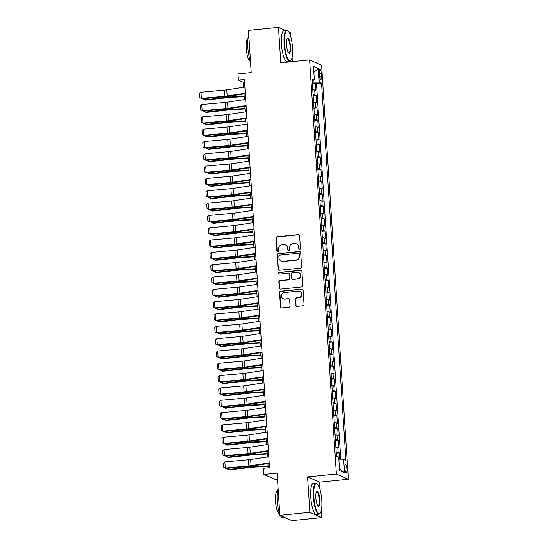 <?xml version="1.0" encoding="UTF-8"?>
<svg xmlns="http://www.w3.org/2000/svg" width="548" height="548" viewBox="0 0 548 548"><rect width="100%" height="100%" fill="white"/><g stroke="black" fill="none" stroke-linecap="round" stroke-linejoin="round"><path stroke-width="0.82" d="M299.66 249.47A0.856 0.822 -66.3 0 0 300.427 248.545L299.598 235.688A1.226 1.171 -66.3 0 0 298.338 234.599L277.124 236.722A1.226 1.171 -66.3 0 0 276.021 238.051L276.856 250.902A0.856 0.822 -66.3 0 0 277.733 251.669A0.856 0.822 -66.3 0 0 278.507 250.737L278.398 249.073A3.918 3.754 -66.3 0 1 281.919 244.826L283.686 244.648A3.918 3.754 -66.3 0 1 287.707 248.141L287.816 249.806A0.856 0.822 -66.3 0 0 288.693 250.566A0.856 0.822 -66.3 0 0 289.467 249.641L289.358 247.977A3.918 3.754 -66.3 0 1 292.879 243.73L294.646 243.552A3.918 3.754 -66.3 0 1 298.674 247.045L298.776 248.71A0.856 0.822 -66.3 0 0 299.66 249.47M346.925 469.067A3.987 0.993 84.3 0 0 345.493 464.642A3.987 0.993 84.3 0 0 344.85 468.156A3.987 0.993 84.3 0 0 346.288 472.582A3.987 0.993 84.3 0 0 346.925 469.067M295.735 305.291A1.226 1.171 -66.3 0 0 296.989 306.38L302.941 305.784A1.226 1.171 -66.3 0 0 304.044 304.455L303.119 290.187A1.226 1.171 -66.3 0 0 301.866 289.091L280.644 291.214A1.226 1.171 -66.3 0 0 279.549 292.543L280.473 306.818A1.226 1.171 -66.3 0 0 281.727 307.908L288.919 307.188A1.226 1.171 -66.3 0 0 290.015 305.859L289.625 299.756A1.226 1.171 -66.3 0 0 288.364 298.66L284.802 299.016A3.274 3.137 -66.3 0 1 281.48 295.297A3.274 3.137 -66.3 0 1 284.385 292.55L298.352 291.146A3.274 3.137 -66.3 0 1 301.667 294.872A3.274 3.137 -66.3 0 1 298.77 297.619L296.441 297.852A1.226 1.171 -66.3 0 0 295.338 299.181L296.057 305.435A1.226 1.171 -66.3 0 0 296.591 306.353M285.357 30.414L278.494 27.4L248.477 30.407L251.203 72.61L237.996 73.932L238.394 80.097L244.394 79.494L269.5 467.684L263.499 468.287L263.896 474.452L275.884 479.712L277.521 479.548M320.039 489.631L319.553 482.165L307.565 476.897L309.853 512.332L279.836 515.332L277.103 473.13L263.896 474.452M307.565 476.897L336.383 474.013L309.606 59.944L321.601 65.212L348.377 479.281L336.383 474.013M278.494 27.4L280.788 62.828L309.606 59.944M300.51 268.164A1.226 1.171 -66.3 0 0 301.612 266.835L300.688 252.566A1.226 1.171 -66.3 0 0 299.434 251.47L278.213 253.594A1.226 1.171 -66.3 0 0 277.117 254.923L278.035 269.198A1.226 1.171 -66.3 0 0 279.295 270.287L300.51 268.164M301.907 271.376L302.825 285.645A1.226 1.171 -66.3 0 1 301.729 286.974L280.508 289.097A1.226 1.171 -66.3 0 1 279.254 288.008L278.857 281.898A1.226 1.171 -66.3 0 1 279.959 280.569L288.563 279.713A1.226 1.171 -66.3 0 0 289.666 278.384L289.399 274.329A1.226 1.171 -66.3 0 0 288.145 273.24L279.185 274.137A0.856 0.822 -66.3 0 1 278.322 273.157A0.856 0.822 -66.3 0 1 279.076 272.438L300.647 270.28A1.226 1.171 -66.3 0 1 301.907 271.376M309.853 512.332L321.847 517.593L291.824 520.6L279.836 515.332M290.748 36.743L290.488 32.668L288.775 31.914M339.719 459.19L339.308 452.874L336.26 453.182M336.191 452.1A4.987 0.671 -3.7 0 1 338.123 452.353L337.808 447.428L338.986 447.942L338.513 440.551L335.465 440.852M335.397 439.777A4.987 0.671 -3.7 0 1 337.328 440.03L337.006 435.105L338.191 435.619L337.712 428.228L334.67 428.529M334.602 427.454A4.987 0.671 -3.7 0 1 336.534 427.707L336.212 422.775L337.397 423.296L336.917 415.905L333.869 416.206M333.801 415.131A4.987 0.671 -3.7 0 1 335.732 415.384L335.417 410.452L336.595 410.973L336.123 403.581L333.074 403.883M333.006 402.807A4.987 0.671 -3.7 0 1 334.938 403.061L334.616 398.129L335.801 398.649L335.321 391.258L332.28 391.56M332.211 390.484A4.987 0.671 -3.7 0 1 334.143 390.738L333.821 385.806L335.006 386.326L334.527 378.935L331.478 379.237M331.41 378.161A4.987 0.671 -3.7 0 1 333.342 378.415L333.026 373.483L334.205 374.003L333.732 366.612L330.684 366.913M330.615 365.838A4.987 0.671 -3.7 0 1 332.547 366.091L332.225 361.159L333.41 361.68L332.931 354.289L329.889 354.59M329.821 353.515A4.987 0.671 -3.7 0 1 331.752 353.768L331.43 348.836L332.615 349.357L332.136 341.966L329.088 342.267M329.019 341.192A4.987 0.671 -3.7 0 1 330.951 341.445L330.636 336.513L331.814 337.034L331.341 329.636L328.293 329.944M328.225 328.869A4.987 0.671 -3.7 0 1 330.156 329.122L329.834 324.19L331.019 324.711L330.54 317.313L327.499 317.621M327.43 316.545A4.987 0.671 -3.7 0 1 329.362 316.799L329.04 311.867L330.225 312.387L329.745 304.989L326.697 305.298M326.629 304.222A4.987 0.671 -3.7 0 1 328.56 304.476L328.245 299.544L329.423 300.064L328.951 292.666L325.902 292.975M325.834 291.899A4.987 0.671 -3.7 0 1 327.766 292.153L327.444 287.221L328.629 287.741L328.149 280.343L325.108 280.651M325.039 279.576A4.987 0.671 -3.7 0 1 326.971 279.823L326.649 274.897L327.834 275.418L327.355 268.02L324.306 268.328M324.238 267.253A4.987 0.671 -3.7 0 1 326.17 267.499L325.855 262.574L327.033 263.095L326.56 255.697L323.512 256.005M323.443 254.923A4.987 0.671 -3.7 0 1 325.375 255.176L325.053 250.251L326.238 250.772L325.759 243.374L322.717 243.682M322.649 242.6A4.987 0.671 -3.7 0 1 324.574 242.853L324.258 237.928L325.444 238.449L324.964 231.051L321.916 231.359M321.847 230.276A4.987 0.671 -3.7 0 1 323.779 230.53L323.464 225.605L324.642 226.119L324.169 218.727L321.121 219.036M321.053 217.953A4.987 0.671 -3.7 0 1 322.984 218.207L322.662 213.282L323.847 213.795L323.368 206.404L320.327 206.706M320.258 205.63A4.987 0.671 -3.7 0 1 322.183 205.884L321.868 200.958L323.053 201.472L322.573 194.081L319.525 194.382M319.457 193.307A4.987 0.671 -3.7 0 1 321.388 193.56L321.073 188.628L322.251 189.149L321.772 181.758L318.731 182.059M318.662 180.984A4.987 0.671 -3.7 0 1 320.594 181.237L320.272 176.305L321.457 176.826L320.977 169.435L317.936 169.736M317.861 168.661A4.987 0.671 -3.7 0 1 319.792 168.914L319.477 163.982L320.662 164.503L320.183 157.112L317.134 157.413M317.066 156.338A4.987 0.671 -3.7 0 1 318.998 156.591L318.683 151.659L319.861 152.18L319.381 144.788L316.34 145.09M316.271 144.014A4.987 0.671 -3.7 0 1 318.203 144.268L317.881 139.336L319.066 139.856L318.587 132.465L315.545 132.767M315.47 131.691A4.987 0.671 -3.7 0 1 317.402 131.945L317.087 127.013L318.272 127.533L317.792 120.142L314.744 120.444M314.675 119.368A4.987 0.671 -3.7 0 1 316.607 119.622L316.292 114.69L317.47 115.21L316.991 107.819L313.949 108.12M313.881 107.045A4.987 0.671 -3.7 0 1 315.812 107.298L315.49 102.366L316.676 102.887L316.196 95.496L315.011 94.975A4.987 0.671 176.3 0 0 313.079 94.722M313.155 95.797L316.196 95.496M319.292 72.459L319.47 75.172A3.863 0.966 84.3 0 0 320.861 79.46A3.863 0.966 84.3 0 0 321.477 76.056L321.306 73.343A3.863 0.966 84.3 0 0 319.916 69.055A3.863 0.966 84.3 0 0 319.292 72.459M338.856 459.176L343.644 459.245L345.918 460.238L321.532 83.138L319.258 82.145L312.271 82.145M343.644 459.245L344.521 472.801L339.596 470.636L338.719 457.08L336.451 456.087L312.065 78.987L314.333 79.981L313.456 66.424L318.381 68.589L319.258 82.145M340.774 459.203L316.484 83.645L315.401 83.166L315.881 90.564L314.696 90.043A4.987 0.671 176.3 0 0 312.764 89.79M315.812 107.298L316.991 107.819M316.607 119.622L317.792 120.142M317.402 131.945L318.587 132.465M318.203 144.268L319.381 144.788M318.998 156.591L320.183 157.112M319.792 168.914L320.977 169.435M320.594 181.237L321.772 181.758M321.388 193.56L322.573 194.081M322.183 205.884L323.368 206.404M322.984 218.207L324.169 218.727M323.779 230.53L324.964 231.051M324.574 242.853L325.759 243.374M325.375 255.176L326.56 255.697M326.17 267.499L327.355 268.02M326.971 279.823L328.149 280.343M327.766 292.153L328.951 292.666M328.56 304.476L329.745 304.989M329.362 316.799L330.54 317.313M330.156 329.122L331.341 329.636M330.951 341.445L332.136 341.966M331.752 353.768L332.931 354.289M332.547 366.091L333.732 366.612M333.342 378.415L334.527 378.935M334.143 390.738L335.321 391.258M334.938 403.061L336.123 403.581M335.732 415.384L336.917 415.905M336.534 427.707L337.712 428.228M337.328 440.03L338.513 440.551M338.123 452.353L339.308 452.874M313.161 82.056L313.052 80.364M292.365 61.671L292.077 57.293M319.553 482.165L348.377 479.281M321.847 517.593L321.368 510.188M238.394 80.097L243.257 82.234L243.579 87.276M244.011 93.934L244.381 99.599M244.805 106.257L245.175 111.922M245.607 118.58L245.97 124.245M246.401 130.904L246.771 136.568M247.196 143.227L247.566 148.892M247.997 155.55L248.36 161.215M248.792 167.873L249.162 173.538M249.587 180.203L249.957 185.861M250.388 192.526L250.751 198.184M251.183 204.849L251.553 210.507M251.977 217.172L252.347 222.837M252.779 229.496L253.142 235.161M253.573 241.819L253.943 247.484M254.375 254.142L254.738 259.807M255.169 266.465L255.532 272.13M255.964 278.788L256.334 284.453M256.765 291.111L257.128 296.776M257.56 303.434L257.923 309.099M258.355 315.758L258.725 321.423M259.156 328.081L259.519 333.746M259.951 340.404L260.314 346.069M260.745 352.727L261.115 358.392M261.547 365.05L261.91 370.715M262.341 377.373L262.704 383.038M263.136 389.697L263.506 395.361M263.937 402.02L264.3 407.685M264.732 414.343L265.095 420.008M265.527 426.673L265.896 432.331M266.328 438.996L266.691 444.654M267.123 451.319L267.486 456.977M267.917 463.642L268.191 467.821M244.566 82.097L243.257 82.234M312.353 83.474L315.401 83.166M316.484 83.645L321.532 83.138M312.168 80.631L314.333 79.981M315.49 102.366A4.987 0.671 176.3 0 0 313.559 102.113M316.292 114.69A4.987 0.671 176.3 0 0 314.36 114.436M317.087 127.013A4.987 0.671 176.3 0 0 315.155 126.759M317.881 139.336A4.987 0.671 176.3 0 0 315.949 139.082M318.683 151.659A4.987 0.671 176.3 0 0 316.751 151.406M319.477 163.982A4.987 0.671 176.3 0 0 317.545 163.736M320.272 176.305A4.987 0.671 176.3 0 0 318.34 176.059M321.073 188.628A4.987 0.671 176.3 0 0 319.142 188.382M321.868 200.958A4.987 0.671 176.3 0 0 319.936 200.705M322.662 213.282A4.987 0.671 176.3 0 0 320.731 213.028M323.464 225.605A4.987 0.671 176.3 0 0 321.532 225.351M324.258 237.928A4.987 0.671 176.3 0 0 322.327 237.674M325.053 250.251A4.987 0.671 176.3 0 0 323.121 249.998M325.855 262.574A4.987 0.671 176.3 0 0 323.923 262.321M326.649 274.897A4.987 0.671 176.3 0 0 324.717 274.644M327.444 287.221A4.987 0.671 176.3 0 0 325.512 286.967M328.245 299.544A4.987 0.671 176.3 0 0 326.313 299.29M329.04 311.867A4.987 0.671 176.3 0 0 327.108 311.613M329.834 324.19A4.987 0.671 176.3 0 0 327.903 323.937M330.636 336.513A4.987 0.671 176.3 0 0 328.704 336.26M331.43 348.836A4.987 0.671 176.3 0 0 329.499 348.583M332.225 361.159A4.987 0.671 176.3 0 0 330.293 360.906M333.026 373.483A4.987 0.671 176.3 0 0 331.095 373.229M333.821 385.806A4.987 0.671 176.3 0 0 331.889 385.552M334.616 398.129A4.987 0.671 176.3 0 0 332.684 397.875M335.417 410.452A4.987 0.671 176.3 0 0 333.485 410.205M336.212 422.775A4.987 0.671 176.3 0 0 334.28 422.529M337.006 435.105A4.987 0.671 176.3 0 0 335.075 434.852M337.808 447.428A4.987 0.671 176.3 0 0 335.876 447.175M313.84 72.391L318.381 68.589M344.521 472.801L339.479 468.855M299.427 249.463A0.856 0.822 -66.3 0 1 299.105 248.847L298.996 247.189A3.918 3.754 -66.3 0 0 296.797 243.976L296.475 243.839M285.508 244.935L285.837 245.079A3.918 3.754 -66.3 0 1 288.036 248.285L288.138 249.95A0.856 0.822 -66.3 0 0 288.467 250.559M299.064 234.77A1.226 1.171 -66.3 0 0 298.667 234.743L277.446 236.866A1.226 1.171 -66.3 0 0 276.35 238.188L277.178 251.046A0.856 0.822 -66.3 0 0 277.507 251.655M300.16 251.648A1.226 1.171 -66.3 0 0 299.756 251.614L278.542 253.738A1.226 1.171 -66.3 0 0 277.439 255.067L278.363 269.342A1.226 1.171 -66.3 0 0 278.891 270.26M299.126 254.06A0.856 0.822 -66.3 0 0 298.242 253.292L279.624 255.163A0.856 0.822 -66.3 0 0 278.85 256.087L278.966 257.841A3.918 3.754 -66.3 0 0 282.987 261.334L295.714 260.06A3.918 3.754 -66.3 0 0 299.235 255.813L299.448 254.204A0.856 0.822 -66.3 0 0 298.968 253.498L298.646 253.361M281.165 261.054L281.487 261.191A3.918 3.754 -66.3 0 0 283.309 261.478L282.987 261.334M299.448 254.204L299.564 255.957A3.918 3.754 -66.3 0 1 296.043 260.204L283.309 261.478M288.714 273.329L289.043 273.473A1.226 1.171 -66.3 0 1 289.728 274.473L289.988 278.521A1.226 1.171 -66.3 0 1 288.885 279.85L280.281 280.713A1.226 1.171 -66.3 0 0 279.185 282.042L279.576 288.152A1.226 1.171 -66.3 0 0 280.11 289.07M301.373 270.459A1.226 1.171 -66.3 0 0 300.968 270.424L279.405 272.582A0.856 0.822 -66.3 0 0 278.959 274.123M297.496 278.816A3.274 3.137 -66.3 0 0 298.598 272.582A3.274 3.137 -66.3 0 0 297.071 272.342L292.153 272.836A1.226 1.171 -66.3 0 0 291.05 274.164L291.317 278.22A1.226 1.171 -66.3 0 0 292.57 279.309L297.817 278.959A3.274 3.137 -66.3 0 0 298.92 272.726L298.598 272.582M292.002 279.22L292.324 279.364A1.226 1.171 -66.3 0 0 292.892 279.453L292.57 279.309M297.817 278.959L292.892 279.453M299.872 291.385L300.201 291.529A3.274 3.137 -66.3 0 1 299.092 297.763L296.763 297.996A1.226 1.171 -66.3 0 0 295.667 299.324L296.057 305.435M283.275 298.776L283.597 298.92A3.274 3.137 -66.3 0 0 285.124 299.16L284.802 299.016M289.091 298.831A1.226 1.171 -66.3 0 0 288.686 298.804L285.124 299.16M302.592 289.269A1.226 1.171 -66.3 0 0 302.188 289.234L280.973 291.358A1.226 1.171 -66.3 0 0 279.87 292.687L280.795 306.962A1.226 1.171 -66.3 0 0 281.323 307.88M204.26 98.53L204.342 99.784L227.016 97.27A9.35 1.26 -3.7 0 1 230.544 96.975L244.155 96.201M203.027 98.64L203.061 99.126L205.363 100.113L228.043 97.599A6.234 0.843 176.3 0 1 230.393 97.407L244.182 96.619M245.285 93.242L227.16 95.982A6.234 0.843 -3.7 0 1 224.954 96.243L201.376 98.359L201.965 98.736L225.55 96.619A9.35 1.26 176.3 0 0 228.852 96.229L245.319 93.735M244.888 87.077L226.762 89.824A6.234 0.843 -3.7 0 1 224.557 90.084L200.979 92.201L201.376 98.359L199.904 97.695L199.623 93.379L200.979 92.201M201.965 98.736L199.904 97.695M292.481 47.491A15.207 3.802 84.3 0 0 288.043 31.037A15.207 3.802 84.3 0 0 284.576 44.018A15.207 3.802 84.3 0 0 290.967 60.273A15.207 3.802 84.3 0 0 292.481 47.491M290.967 60.273L290.666 60.664A15.577 3.891 -95.7 0 1 289.721 61.294A15.577 3.891 -95.7 0 1 284.117 44.011A15.577 3.891 -95.7 0 1 286.618 30.284A15.577 3.891 -95.7 0 1 287.666 30.709L288.043 31.037M290.509 46.621A7.604 1.897 -95.7 0 1 288.775 53.108A7.604 1.897 -95.7 0 1 286.549 44.888A7.604 1.897 -95.7 0 1 287.31 38.49A7.604 1.897 -95.7 0 1 290.509 46.621M288.584 52.916A7.227 1.808 84.3 0 0 288.885 52.985A7.227 1.808 84.3 0 0 290.05 46.614A7.227 1.808 84.3 0 0 287.447 38.593A7.227 1.808 84.3 0 0 287.166 38.723M250.463 61.198A15.577 3.891 -95.7 0 1 247.854 47.642A15.577 3.891 -95.7 0 1 248.813 35.647M250.333 60.849L250.258 60.855A11.22 2.802 -95.7 0 1 246.223 48.416A11.22 2.802 -95.7 0 1 248.025 38.531L248.1 38.524M289.721 61.294L287.077 61.554A15.577 3.891 -95.7 0 1 281.473 44.272A15.577 3.891 -95.7 0 1 283.974 30.551L286.618 30.284M321.772 500.379A15.207 3.802 84.3 0 0 317.326 483.925A15.207 3.802 84.3 0 0 313.86 496.906A15.207 3.802 84.3 0 0 320.251 513.161A15.207 3.802 84.3 0 0 321.772 500.379M320.251 513.161L319.957 513.551A15.577 3.891 -95.7 0 1 319.005 514.182A15.577 3.891 -95.7 0 1 313.401 496.899A15.577 3.891 -95.7 0 1 315.901 483.178A15.577 3.891 -95.7 0 1 316.956 483.603L317.326 483.925M319.792 499.509A7.604 1.897 -95.7 0 1 318.059 505.996A7.604 1.897 -95.7 0 1 315.84 497.776A7.604 1.897 -95.7 0 1 316.593 491.385A7.604 1.897 -95.7 0 1 319.792 499.509M317.867 505.804A7.227 1.808 84.3 0 0 318.176 505.873A7.227 1.808 84.3 0 0 319.333 499.502A7.227 1.808 84.3 0 0 316.737 491.488A7.227 1.808 84.3 0 0 316.449 491.611M279.754 514.086A15.577 3.891 -95.7 0 1 277.137 500.53A15.577 3.891 -95.7 0 1 278.103 488.542M279.617 513.736L279.549 513.743A11.22 2.802 -95.7 0 1 275.514 501.304A11.22 2.802 -95.7 0 1 277.309 491.426L277.384 491.412M319.005 514.182L316.367 514.442A15.577 3.891 -95.7 0 1 310.764 497.166A15.577 3.891 -95.7 0 1 313.264 483.439L315.901 483.178M284.96 517.586L282.741 517.812A15.577 3.891 -95.7 0 1 280.418 515.593M205.055 110.854L205.137 112.107L227.817 109.593A9.35 1.26 -3.7 0 1 231.338 109.299L244.956 108.525M203.829 110.97L203.856 111.45L206.164 112.436L228.838 109.922A6.234 0.843 176.3 0 1 231.188 109.73L244.983 108.942M205.856 123.177L205.932 124.43L228.612 121.916A9.35 1.26 -3.7 0 1 232.14 121.622L245.751 120.848M204.623 123.293L204.657 123.773L206.959 124.759L229.639 122.245A6.234 0.843 176.3 0 1 231.989 122.053L245.778 121.266M206.651 135.507L206.733 136.753L229.413 134.239A9.35 1.26 -3.7 0 1 232.934 133.945L246.545 133.171M205.418 135.616L205.452 136.096L207.754 137.082L230.434 134.568A6.234 0.843 176.3 0 1 232.784 134.376L246.573 133.589M207.445 147.83L207.528 149.077L230.208 146.563A9.35 1.26 -3.7 0 1 233.729 146.268L247.347 145.494M206.219 147.939L206.247 148.419L208.555 149.405L231.229 146.898A6.234 0.843 176.3 0 1 233.578 146.7L247.374 145.912M246.079 105.565L227.954 108.305A6.234 0.843 -3.7 0 1 225.755 108.566L202.171 110.689L202.76 111.059L226.345 108.942A9.35 1.26 176.3 0 0 229.646 108.552L246.114 106.059M245.682 99.4L227.557 102.147A6.234 0.843 -3.7 0 1 225.358 102.408L201.774 104.524L202.171 110.689L200.698 110.018L200.424 105.702L201.774 104.524M202.76 111.059L200.698 110.018M246.881 117.889L228.749 120.635A6.234 0.843 -3.7 0 1 226.55 120.896L202.966 123.012L203.561 123.389L227.139 121.266A9.35 1.26 176.3 0 0 230.441 120.882L246.908 118.382M246.484 111.724L228.352 114.47A6.234 0.843 -3.7 0 1 226.153 114.731L202.568 116.847L202.966 123.012L201.5 122.341L201.219 118.026L202.568 116.847M203.561 123.389L201.5 122.341M247.675 130.212L229.55 132.959A6.234 0.843 -3.7 0 1 227.345 133.219L203.767 135.335L204.356 135.712L227.941 133.596A9.35 1.26 176.3 0 0 231.242 133.205L247.71 130.705M247.278 124.047L229.153 126.794A6.234 0.843 -3.7 0 1 226.947 127.054L203.37 129.17L203.767 135.335L202.294 134.664L202.013 130.349L203.37 129.17M204.356 135.712L202.294 134.664M248.47 142.535L230.345 145.282A6.234 0.843 -3.7 0 1 228.146 145.542L204.562 147.659L205.151 148.035L228.735 145.919A9.35 1.26 176.3 0 0 232.037 145.528L248.504 143.028M248.073 136.37L229.948 139.117A6.234 0.843 -3.7 0 1 227.749 139.377L204.164 141.494L204.562 147.659L203.089 146.987L202.815 142.672L204.164 141.494M205.151 148.035L203.089 146.987M208.247 160.153L208.322 161.4L231.003 158.886A9.35 1.26 -3.7 0 1 234.53 158.591L248.141 157.817M207.014 160.263L207.048 160.742L209.35 161.735L232.03 159.221A6.234 0.843 176.3 0 1 234.38 159.023L248.169 158.235M249.272 154.858L231.14 157.605A6.234 0.843 -3.7 0 1 228.941 157.865L205.356 159.982L205.952 160.359L229.53 158.242A9.35 1.26 176.3 0 0 232.832 157.851L249.306 155.358M248.874 148.693L230.742 151.44A6.234 0.843 -3.7 0 1 228.543 151.7L204.959 153.817L205.356 159.982L203.89 159.31L203.609 154.995L204.959 153.817M205.952 160.359L203.89 159.31M209.041 172.476L209.124 173.723L231.804 171.209A9.35 1.26 -3.7 0 1 235.325 170.914L248.943 170.14M207.808 172.586L207.843 173.065L210.144 174.059L232.825 171.545A6.234 0.843 176.3 0 1 235.174 171.346L248.963 170.558M250.066 167.181L231.941 169.928A6.234 0.843 -3.7 0 1 229.735 170.188L206.158 172.305L206.747 172.682L230.331 170.565A9.35 1.26 176.3 0 0 233.633 170.175L250.1 167.681M249.669 161.016L231.544 163.763A6.234 0.843 -3.7 0 1 229.338 164.023L205.76 166.14L206.158 172.305L204.685 171.634L204.404 167.318L205.76 166.14M206.747 172.682L204.685 171.634M209.836 184.799L209.918 186.046L232.599 183.532A9.35 1.26 -3.7 0 1 236.12 183.238L249.737 182.463M208.61 184.909L208.637 185.388L210.946 186.382L233.619 183.868A6.234 0.843 176.3 0 1 235.969 183.669L249.765 182.888M250.861 179.504L232.736 182.251A6.234 0.843 -3.7 0 1 230.537 182.511L206.952 184.628L207.541 185.005L231.126 182.888A9.35 1.26 176.3 0 0 234.428 182.498L250.895 180.004M250.463 173.339L232.338 176.086A6.234 0.843 -3.7 0 1 230.139 176.346L206.555 178.463L206.952 184.628L205.486 183.957L205.205 179.648L206.555 178.463M207.541 185.005L205.486 183.957M210.638 197.122L210.713 198.369L233.393 195.855A9.35 1.26 -3.7 0 1 236.921 195.561L250.532 194.787M209.405 197.232L209.439 197.712L211.74 198.705L234.421 196.191A6.234 0.843 176.3 0 1 236.77 195.992L250.559 195.211M251.662 191.827L233.53 194.574A6.234 0.843 -3.7 0 1 231.331 194.835L207.747 196.951L208.343 197.328L231.92 195.211A9.35 1.26 176.3 0 0 235.222 194.821L251.696 192.327M251.265 185.662L233.133 188.409A6.234 0.843 -3.7 0 1 230.934 188.67L207.35 190.786L207.747 196.951L206.281 196.28L206 191.971L207.35 190.786M208.343 197.328L206.281 196.28M211.432 209.446L211.514 210.692L234.195 208.178A9.35 1.26 -3.7 0 1 237.716 207.884L251.333 207.11M210.199 209.555L210.233 210.035L212.535 211.028L235.215 208.514A6.234 0.843 176.3 0 1 237.565 208.315L251.354 207.534M212.227 221.769L212.309 223.015L234.989 220.501A9.35 1.26 -3.7 0 1 238.51 220.207L252.128 219.433M211.001 221.878L211.028 222.358L213.336 223.351L236.01 220.837A6.234 0.843 176.3 0 1 238.359 220.639L252.155 219.858M213.028 234.092L213.104 235.339L235.784 232.825A9.35 1.26 -3.7 0 1 239.312 232.53L252.923 231.756M211.795 234.202L211.829 234.688L214.131 235.674L236.811 233.16A6.234 0.843 176.3 0 1 239.161 232.962L252.95 232.181M213.823 246.415L213.905 247.662L236.585 245.148A9.35 1.26 -3.7 0 1 240.106 244.86L253.724 244.079M212.59 246.525L212.624 247.011L214.926 247.997L237.606 245.483A6.234 0.843 176.3 0 1 239.956 245.285L253.751 244.504M214.617 258.738L214.7 259.985L237.38 257.471A9.35 1.26 -3.7 0 1 240.901 257.183L254.519 256.402M213.391 258.848L213.419 259.334L215.727 260.321L238.401 257.807A6.234 0.843 176.3 0 1 240.75 257.608L254.546 256.827M215.419 271.061L215.494 272.308L238.175 269.794A9.35 1.26 -3.7 0 1 241.702 269.506L255.313 268.726M214.186 271.171L214.22 271.657L216.522 272.644L239.202 270.13A6.234 0.843 176.3 0 1 241.552 269.938L255.341 269.15M216.213 283.385L216.296 284.631L238.976 282.117A9.35 1.26 -3.7 0 1 242.497 281.83L256.115 281.056M214.98 283.494L215.015 283.98L217.316 284.967L239.997 282.453A6.234 0.843 176.3 0 1 242.346 282.261L256.142 281.473M217.008 295.708L217.09 296.954L239.771 294.447A9.35 1.26 -3.7 0 1 243.291 294.153L256.909 293.379M215.782 295.817L215.809 296.304L218.118 297.29L240.798 294.776A6.234 0.843 176.3 0 1 243.141 294.584L256.937 293.796M217.809 308.031L217.885 309.278L240.565 306.77A9.35 1.26 -3.7 0 1 244.093 306.476L257.704 305.702M216.576 308.14L216.611 308.627L218.912 309.613L241.593 307.099A6.234 0.843 176.3 0 1 243.942 306.907L257.731 306.12M218.604 320.354L218.686 321.608L241.367 319.094A9.35 1.26 -3.7 0 1 244.888 318.799L258.505 318.025M217.378 320.464L217.405 320.95L219.707 321.936L242.387 319.422A6.234 0.843 176.3 0 1 244.737 319.231L258.533 318.443M219.399 332.677L219.481 333.931L242.161 331.417A9.35 1.26 -3.7 0 1 245.682 331.122L259.3 330.348M218.173 332.787L218.2 333.273L220.508 334.259L243.189 331.746A6.234 0.843 176.3 0 1 245.531 331.554L259.327 330.766M220.2 345L220.275 346.254L242.956 343.74A9.35 1.26 -3.7 0 1 246.484 343.445L260.095 342.671M218.967 345.117L219.001 345.596L221.303 346.583L243.983 344.069A6.234 0.843 176.3 0 1 246.333 343.877L260.122 343.089M252.457 204.151L234.332 206.897A6.234 0.843 -3.7 0 1 232.126 207.158L208.548 209.274L209.137 209.651L232.722 207.534A9.35 1.26 176.3 0 0 236.024 207.144L252.491 204.651M252.059 197.992L233.934 200.732A6.234 0.843 -3.7 0 1 231.729 200.993L208.151 203.109L208.548 209.274L207.076 208.603L206.795 204.294L208.151 203.109M209.137 209.651L207.076 208.603M253.258 216.474L235.126 219.221A6.234 0.843 -3.7 0 1 232.927 219.481L209.343 221.598L209.932 221.974L233.517 219.858A9.35 1.26 176.3 0 0 236.818 219.467L253.286 216.974M252.854 210.316L234.729 213.056A6.234 0.843 -3.7 0 1 232.53 213.316L208.946 215.433L209.343 221.598L207.877 220.926L207.596 216.618L208.946 215.433M209.932 221.974L207.877 220.926M254.053 228.797L235.921 231.544A6.234 0.843 -3.7 0 1 233.722 231.804L210.137 233.921L210.733 234.297L234.311 232.181A9.35 1.26 176.3 0 0 237.613 231.79L254.087 229.297M253.656 222.639L235.524 225.379A6.234 0.843 -3.7 0 1 233.325 225.639L209.74 227.763L210.137 233.921L208.672 233.249L208.391 228.941L209.74 227.763M210.733 234.297L208.672 233.249M254.847 241.12L236.722 243.867A6.234 0.843 -3.7 0 1 234.517 244.127L210.939 246.244L211.528 246.621L235.113 244.504A9.35 1.26 176.3 0 0 238.414 244.113L254.882 241.62M254.45 234.962L236.325 237.709A6.234 0.843 -3.7 0 1 234.119 237.969L210.542 240.086L210.939 246.244L209.466 245.573L209.185 241.264L210.542 240.086M211.528 246.621L209.466 245.573M255.649 253.443L237.517 256.19A6.234 0.843 -3.7 0 1 235.318 256.45L211.734 258.567L212.323 258.944L235.907 256.827A9.35 1.26 176.3 0 0 239.209 256.437L255.676 253.943M255.245 247.285L237.12 250.032A6.234 0.843 -3.7 0 1 234.921 250.292L211.336 252.409L211.734 258.567L210.268 257.903L209.987 253.587L211.336 252.409M212.323 258.944L210.268 257.903M256.443 265.766L238.311 268.513A6.234 0.843 -3.7 0 1 236.113 268.773L212.528 270.89L213.124 271.267L236.702 269.15A9.35 1.26 176.3 0 0 240.01 268.76L256.478 266.266M256.046 259.608L237.914 262.355A6.234 0.843 -3.7 0 1 235.715 262.615L212.131 264.732L212.528 270.89L211.062 270.226L210.781 265.91L212.131 264.732M213.124 271.267L211.062 270.226M257.238 278.089L239.113 280.836A6.234 0.843 -3.7 0 1 236.907 281.097L213.33 283.213L213.919 283.59L237.503 281.473A9.35 1.26 176.3 0 0 240.805 281.083L257.272 278.589M256.841 271.931L238.716 274.678A6.234 0.843 -3.7 0 1 236.51 274.938L212.932 277.055L213.33 283.213L211.857 282.549L211.576 278.233L212.932 277.055M213.919 283.59L211.857 282.549M258.04 290.413L239.908 293.159A6.234 0.843 -3.7 0 1 237.709 293.42L214.124 295.536L214.713 295.913L238.298 293.796A9.35 1.26 176.3 0 0 241.6 293.406L258.067 290.913M257.635 284.254L239.51 287.001A6.234 0.843 -3.7 0 1 237.311 287.262L213.727 289.378L214.124 295.536L212.658 294.872L212.377 290.556L213.727 289.378M214.713 295.913L212.658 294.872M258.834 302.736L240.702 305.483A6.234 0.843 -3.7 0 1 238.503 305.743L214.919 307.86L215.515 308.236L239.092 306.12A9.35 1.26 176.3 0 0 242.401 305.729L258.868 303.236M258.437 296.578L240.305 299.324A6.234 0.843 -3.7 0 1 238.106 299.585L214.521 301.701L214.919 307.86L213.453 307.195L213.172 302.88L214.521 301.701M215.515 308.236L213.453 307.195M259.629 315.066L241.504 317.806A6.234 0.843 -3.7 0 1 239.298 318.066L215.72 320.183L216.309 320.559L239.894 318.443A9.35 1.26 176.3 0 0 243.196 318.052L259.663 315.559M259.231 308.901L241.106 311.648A6.234 0.843 -3.7 0 1 238.901 311.908L215.323 314.025L215.72 320.183L214.247 319.518L213.973 315.203L215.323 314.025M216.309 320.559L214.247 319.518M260.43 327.389L242.298 330.129A6.234 0.843 -3.7 0 1 240.099 330.389L216.515 332.506L217.104 332.883L240.688 330.766A9.35 1.26 176.3 0 0 243.99 330.376L260.458 327.882M260.026 321.224L241.901 323.971A6.234 0.843 -3.7 0 1 239.702 324.231L216.118 326.348L216.515 332.506L215.049 331.841L214.768 327.526L216.118 326.348M217.104 332.883L215.049 331.841M261.225 339.712L243.093 342.452A6.234 0.843 -3.7 0 1 240.894 342.712L217.309 344.836L217.905 345.206L241.49 343.089A9.35 1.26 176.3 0 0 244.792 342.699L261.259 340.205M260.827 333.547L242.696 336.294A6.234 0.843 -3.7 0 1 240.497 336.554L216.912 338.671L217.309 344.836L215.844 344.165L215.563 339.849L216.912 338.671M217.905 345.206L215.844 344.165M220.995 357.323L221.077 358.577L243.757 356.063A9.35 1.26 -3.7 0 1 247.278 355.768L260.896 354.994M219.769 357.44L219.796 357.919L222.098 358.906L244.778 356.392A6.234 0.843 176.3 0 1 247.127 356.2L260.923 355.412M221.789 369.653L221.871 370.9L244.552 368.386A9.35 1.26 -3.7 0 1 248.073 368.092L261.691 367.318M220.563 369.763L220.591 370.243L222.899 371.229L245.579 368.715A6.234 0.843 176.3 0 1 247.929 368.523L261.718 367.735M222.591 381.977L222.666 383.223L245.346 380.709A9.35 1.26 -3.7 0 1 248.874 380.415L262.485 379.641M221.358 382.086L221.392 382.566L223.694 383.552L246.374 381.045A6.234 0.843 176.3 0 1 248.724 380.846L262.513 380.059M223.385 394.3L223.468 395.546L246.148 393.032A9.35 1.26 -3.7 0 1 249.669 392.738L263.287 391.964M222.159 394.409L222.187 394.889L224.488 395.875L247.169 393.368A6.234 0.843 176.3 0 1 249.518 393.169L263.314 392.382M262.019 352.035L243.894 354.782A6.234 0.843 -3.7 0 1 241.689 355.042L218.111 357.159L218.7 357.536L242.285 355.412A9.35 1.26 176.3 0 0 245.586 355.022L262.054 352.528M261.622 345.87L243.497 348.617A6.234 0.843 -3.7 0 1 241.291 348.877L217.714 350.994L218.111 357.159L216.638 356.488L216.364 352.172L217.714 350.994M218.7 357.536L216.638 356.488M262.821 364.358L244.689 367.105A6.234 0.843 -3.7 0 1 242.49 367.365L218.905 369.482L219.501 369.859L243.079 367.742A9.35 1.26 176.3 0 0 246.381 367.352L262.848 364.852M262.417 358.193L244.292 360.94A6.234 0.843 -3.7 0 1 242.093 361.2L218.508 363.317L218.905 369.482L217.44 368.811L217.159 364.495L218.508 363.317M219.501 369.859L217.44 368.811M263.615 376.682L245.49 379.428A6.234 0.843 -3.7 0 1 243.285 379.689L219.7 381.805L220.296 382.182L243.881 380.065A9.35 1.26 176.3 0 0 247.182 379.675L263.65 377.175M263.218 370.517L245.086 373.263A6.234 0.843 -3.7 0 1 242.887 373.524L219.303 375.64L219.7 381.805L218.234 381.134L217.953 376.819L219.303 375.64M220.296 382.182L218.234 381.134M264.41 389.005L246.285 391.752A6.234 0.843 -3.7 0 1 244.079 392.012L220.501 394.128L221.091 394.505L244.675 392.389A9.35 1.26 176.3 0 0 247.977 391.998L264.444 389.498M264.013 382.84L245.888 385.587A6.234 0.843 -3.7 0 1 243.682 385.847L220.104 387.963L220.501 394.128L219.029 393.457L218.755 389.142L220.104 387.963M221.091 394.505L219.029 393.457M224.18 406.623L224.262 407.87L246.943 405.356A9.35 1.26 -3.7 0 1 250.463 405.061L264.081 404.287M222.954 406.732L222.981 407.212L225.29 408.205L247.97 405.691A6.234 0.843 176.3 0 1 250.32 405.493L264.109 404.705M265.211 401.328L247.08 404.075A6.234 0.843 -3.7 0 1 244.881 404.335L221.296 406.452L221.892 406.828L245.47 404.712A9.35 1.26 176.3 0 0 248.771 404.321L265.239 401.828M264.807 395.163L246.682 397.91A6.234 0.843 -3.7 0 1 244.483 398.17L220.899 400.287L221.296 406.452L219.83 405.78L219.549 401.465L220.899 400.287M221.892 406.828L219.83 405.78M224.981 418.946L225.057 420.193L247.737 417.679A9.35 1.26 -3.7 0 1 251.265 417.384L264.876 416.61M223.748 419.056L223.783 419.535L226.084 420.528L248.765 418.014A6.234 0.843 176.3 0 1 251.114 417.816L264.903 417.035M266.006 413.651L247.881 416.398A6.234 0.843 -3.7 0 1 245.675 416.658L222.098 418.775L222.687 419.151L246.271 417.035A9.35 1.26 176.3 0 0 249.573 416.644L266.04 414.151M265.609 407.486L247.477 410.233A6.234 0.843 -3.7 0 1 245.278 410.493L221.693 412.61L222.098 418.775L220.625 418.103L220.344 413.795L221.693 412.61M222.687 419.151L220.625 418.103M225.776 431.269L225.858 432.516L248.539 430.002A9.35 1.26 -3.7 0 1 252.059 429.707L265.677 428.933M224.55 431.379L224.577 431.858L226.879 432.852L249.559 430.338A6.234 0.843 176.3 0 1 251.909 430.139L265.705 429.358M266.801 425.974L248.676 428.721A6.234 0.843 -3.7 0 1 246.477 428.981L222.892 431.098L223.481 431.475L247.066 429.358A9.35 1.26 176.3 0 0 250.368 428.968L266.835 426.474M266.403 419.809L248.278 422.556A6.234 0.843 -3.7 0 1 246.073 422.816L222.495 424.933L222.892 431.098L221.419 430.427L221.145 426.118L222.495 424.933M223.481 431.475L221.419 430.427M226.571 443.592L226.653 444.839L249.333 442.325A9.35 1.26 -3.7 0 1 252.854 442.031L266.472 441.256M225.344 443.702L225.372 444.181L227.68 445.175L250.361 442.661A6.234 0.843 176.3 0 1 252.71 442.462L266.499 441.681M267.602 438.297L249.47 441.044A6.234 0.843 -3.7 0 1 247.271 441.304L223.687 443.421L224.283 443.798L247.86 441.681A9.35 1.26 176.3 0 0 251.162 441.291L267.63 438.797M267.198 432.132L249.073 434.879A6.234 0.843 -3.7 0 1 246.874 435.139L223.289 437.256L223.687 443.421L222.221 442.75L221.94 438.441L223.289 437.256M224.283 443.798L222.221 442.75M227.372 455.915L227.454 457.162L250.128 454.648A9.35 1.26 -3.7 0 1 253.656 454.354L267.266 453.58M226.139 456.025L226.173 456.505L228.475 457.498L251.155 454.984A6.234 0.843 176.3 0 1 253.505 454.785L267.294 454.004M268.397 450.62L250.272 453.367A6.234 0.843 -3.7 0 1 248.066 453.628L224.488 455.744L225.077 456.121L248.662 454.004A9.35 1.26 176.3 0 0 251.964 453.614L268.431 451.12M267.999 444.462L249.867 447.202A6.234 0.843 -3.7 0 1 247.669 447.463L224.084 449.579L224.488 455.744L223.015 455.073L222.735 450.764L224.084 449.579M225.077 456.121L223.015 455.073M228.167 468.239L228.249 469.485L250.929 466.971A9.35 1.26 -3.7 0 1 254.45 466.677L268.068 465.903M226.941 468.348L226.968 468.835L229.27 469.821L251.95 467.307A6.234 0.843 176.3 0 1 254.299 467.108L268.095 466.327M269.191 462.944L251.066 465.69A6.234 0.843 -3.7 0 1 248.867 465.951L225.283 468.067L225.872 468.444L249.456 466.327A9.35 1.26 176.3 0 0 252.758 465.937L269.226 463.444M268.794 456.785L250.669 459.525A6.234 0.843 -3.7 0 1 248.463 459.786L224.886 461.902L225.283 468.067L223.81 467.396L223.536 463.087L224.886 461.902M225.872 468.444L223.81 467.396M315.011 94.975L314.696 90.043M319.368 73.535L321.306 73.343M319.58 76.247L321.477 76.056M226.968 96.475L227.016 97.27M230.482 95.982L230.544 96.975M227.16 95.982L226.762 89.824M224.954 96.243L224.557 90.084M227.763 108.799L227.817 109.593M231.277 108.305L231.338 109.299M228.564 121.129L228.612 121.916M232.071 120.629L232.14 121.622M229.359 133.452L229.413 134.239M232.873 132.959L232.934 133.945M230.153 145.775L230.208 146.563M233.667 145.282L233.729 146.268M227.954 108.305L227.557 102.147M225.755 108.566L225.358 102.408M228.749 120.635L228.352 114.47M226.55 120.896L226.153 114.731M229.55 132.959L229.153 126.794M227.345 133.219L226.947 127.054M230.345 145.282L229.948 139.117M228.146 145.542L227.749 139.377M230.955 158.098L231.003 158.886M234.462 157.605L234.53 158.591M231.14 157.605L230.742 151.44M228.941 157.865L228.543 151.7M231.749 170.421L231.804 171.209M235.263 169.928L235.325 170.914M231.941 169.928L231.544 163.763M229.735 170.188L229.338 164.023M232.544 182.744L232.599 183.532M236.058 182.251L236.12 183.238M232.736 182.251L232.338 176.086M230.537 182.511L230.139 176.346M233.345 195.067L233.393 195.855M236.852 194.574L236.921 195.561M233.53 194.574L233.133 188.409M231.331 194.835L230.934 188.67M234.14 207.391L234.195 208.178M237.654 206.897L237.716 207.884M234.934 219.714L234.989 220.501M238.449 219.221L238.51 220.207M235.736 232.037L235.784 232.825M239.243 231.544L239.312 232.53M236.531 244.36L236.585 245.148M240.045 243.867L240.106 244.86M237.325 256.683L237.38 257.471M240.839 256.19L240.901 257.183M238.127 269.006L238.175 269.794M241.634 268.513L241.702 269.506M238.921 281.329L238.976 282.117M242.435 280.836L242.497 281.83M239.716 293.653L239.771 294.447M243.23 293.159L243.291 294.153M240.517 305.976L240.565 306.77M244.024 305.483L244.093 306.476M241.312 318.299L241.367 319.094M244.826 317.806L244.888 318.799M242.106 330.622L242.161 331.417M245.62 330.129L245.682 331.122M242.908 342.945L242.956 343.74M246.415 342.452L246.484 343.445M234.332 206.897L233.934 200.732M232.126 207.158L231.729 200.993M235.126 219.221L234.729 213.056M232.927 219.481L232.53 213.316M235.921 231.544L235.524 225.379M233.722 231.804L233.325 225.639M236.722 243.867L236.325 237.709M234.517 244.127L234.119 237.969M237.517 256.19L237.12 250.032M235.318 256.45L234.921 250.292M238.311 268.513L237.914 262.355M236.113 268.773L235.715 262.615M239.113 280.836L238.716 274.678M236.907 281.097L236.51 274.938M239.908 293.159L239.51 287.001M237.709 293.42L237.311 287.262M240.702 305.483L240.305 299.324M238.503 305.743L238.106 299.585M241.504 317.806L241.106 311.648M239.298 318.066L238.901 311.908M242.298 330.129L241.901 323.971M240.099 330.389L239.702 324.231M243.093 342.452L242.696 336.294M240.894 342.712L240.497 336.554M243.702 355.275L243.757 356.063M247.216 354.775L247.278 355.768M244.504 367.598L244.552 368.386M248.011 367.105L248.073 368.092M245.299 379.922L245.346 380.709M248.806 379.428L248.874 380.415M246.093 392.245L246.148 393.032M249.607 391.752L249.669 392.738M243.894 354.782L243.497 348.617M241.689 355.042L241.291 348.877M244.689 367.105L244.292 360.94M242.49 367.365L242.093 361.2M245.49 379.428L245.086 373.263M243.285 379.689L242.887 373.524M246.285 391.752L245.888 385.587M244.079 392.012L243.682 385.847M246.895 404.568L246.943 405.356M250.402 404.075L250.463 405.061M247.08 404.075L246.682 397.91M244.881 404.335L244.483 398.17M247.689 416.891L247.737 417.679M251.196 416.398L251.265 417.384M247.881 416.398L247.477 410.233M245.675 416.658L245.278 410.493M248.484 429.214L248.539 430.002M251.998 428.721L252.059 429.707M248.676 428.721L248.278 422.556M246.477 428.981L246.073 422.816M249.285 441.537L249.333 442.325M252.792 441.044L252.854 442.031M249.47 441.044L249.073 434.879M247.271 441.304L246.874 435.139M250.08 453.86L250.128 454.648M253.587 453.367L253.656 454.354M250.272 453.367L249.867 447.202M248.066 453.628L247.669 447.463M250.874 466.184L250.929 466.971M254.388 465.69L254.45 466.677M251.066 465.69L250.669 459.525M248.867 465.951L248.463 459.786"/></g></svg>
